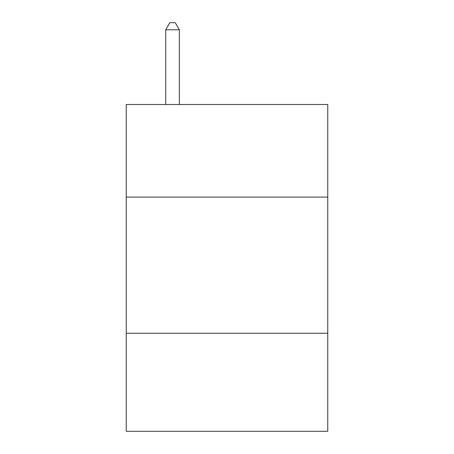 <?xml version="1.0" encoding="UTF-8"?>
<svg xmlns="http://www.w3.org/2000/svg" width="454" height="454" viewBox="0 0 454 454"><rect width="100%" height="100%" fill="white"/><g stroke="black" fill="none" stroke-linecap="round" stroke-linejoin="round"><path stroke-width="0.68" d="M126.24 197.098L327.76 197.098L327.76 104.505L126.24 104.505L126.24 431.3L327.76 431.3L327.76 333.264L126.24 333.264M327.76 333.264L327.76 197.098M179.341 104.505L179.341 29.782L165.727 29.782L165.727 104.505M165.727 29.782L169.813 22.7L175.255 22.7L179.341 29.782"/></g></svg>
